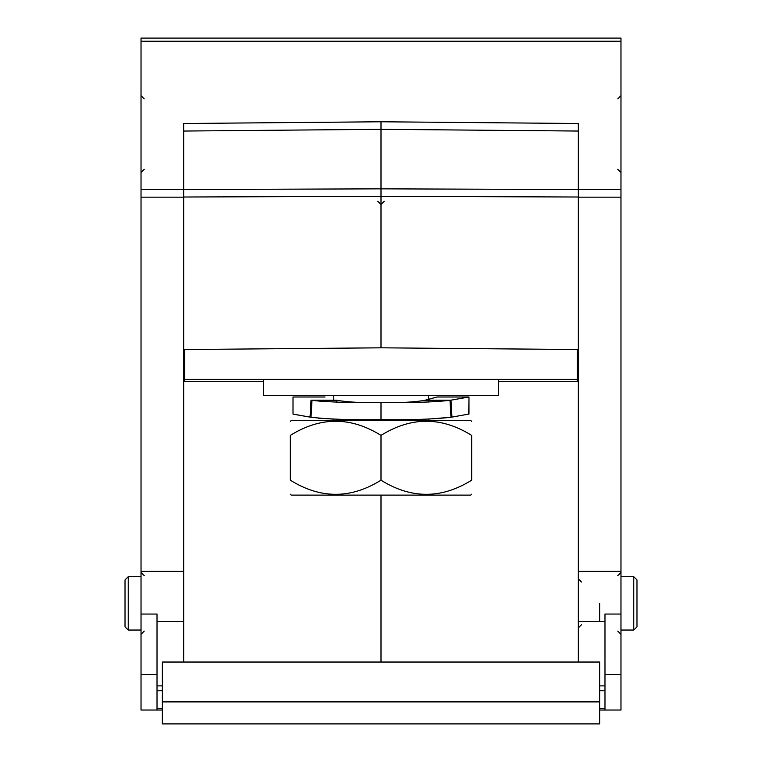 <?xml version="1.0" encoding="UTF-8"?>
<svg xmlns="http://www.w3.org/2000/svg" width="762" height="762" viewBox="0 0 762 762"><rect width="100%" height="100%" fill="white"/><g stroke="black" fill="none" stroke-linecap="round" stroke-linejoin="round"><path stroke-width="1.14" d="M290.341 494.214L291.246 495.119L470.754 495.119L471.659 494.214M381 435.397C350.777 416.566 320.564 416.566 290.341 435.397L290.341 480.193C290.341 499.024 290.341 499.024 290.341 480.193C290.341 499.024 290.341 499.024 290.341 480.193C320.564 499.024 350.777 499.024 381 480.193C411.223 499.024 441.436 499.024 471.659 480.193C471.659 499.024 471.659 499.024 471.659 480.193C471.659 499.024 471.659 499.024 471.659 480.193L471.659 435.397C441.436 416.566 411.223 416.566 381 435.397L381 480.193M290.341 435.397C290.341 416.566 290.341 416.566 290.341 435.397C290.341 416.566 290.341 416.566 290.341 435.397M471.659 435.397C471.659 416.566 471.659 416.566 471.659 435.397C471.659 416.566 471.659 416.566 471.659 435.397M471.659 421.367L470.754 420.462L291.246 420.462L290.341 421.367M263.681 379.4L263.681 395.402L498.319 395.402L498.319 379.4M577.244 349.529L577.244 379.4L184.756 379.4L184.756 381.533M184.756 349.529L184.756 379.4M577.244 379.4L577.244 381.533M183.69 662.035L183.69 123.501L381 121.777L381 129.321L578.31 131.045M157.02 621.506L183.69 621.506M162.354 662.035L162.354 723.9L599.646 723.9L599.646 662.035L162.354 662.035M381 121.777L578.31 123.501L578.31 571.386L620.973 571.386L620.973 38.1L141.027 38.1L141.027 710.032L157.02 710.032L141.027 710.032M381 495.119L381 662.035M263.681 381.533L183.69 381.533M578.31 381.533L498.319 381.533M578.31 571.386L578.31 662.035M604.98 621.506L578.31 621.506M604.98 710.032L620.973 710.032L620.973 614.048L604.98 614.048L604.98 710.032L599.646 710.032M620.973 614.048L620.973 571.386M620.973 576.71L633.774 576.71L633.774 630.041L636.975 626.84L636.975 579.911L636.975 603.38M578.31 349.539L381 347.815L381 196.301L183.69 197.015M183.69 349.539L381 347.815M578.31 197.015L381 196.301L381 188.843L578.31 189.548M183.69 131.045L381 129.321L381 188.843L183.69 189.548M599.646 603.38L599.646 621.506M162.354 710.032L157.02 710.032L157.02 614.048L141.027 614.048M183.69 571.386L141.027 571.386M125.025 603.38L125.025 626.84L128.226 630.041L128.226 576.71L125.025 579.911L125.025 603.38M183.69 209.188L183.69 211.588M578.31 211.588L578.31 209.188M337.452 400.374L311.01 400.202C287.074 396.011 287.074 396.011 311.01 400.202L336.804 400.221C321.069 395.983 321.069 395.983 336.804 400.221L337.452 400.374C348.539 402.222 363.055 402.955 381 402.555C398.945 402.955 413.461 402.222 424.548 400.374L436.988 397.002L468.982 397.002L468.687 414.128M314.03 417.69L311.01 417.262L312.001 400.345C329.708 402.222 352.711 402.955 381 402.555C409.308 402.955 432.311 402.222 449.999 400.345L468.982 397.002L468.982 414.061L450.99 417.262L428.244 419.119L428.244 420.462M450.98 417.262A89.668 6.763 -3.3 0 0 451.952 417.109L450.99 400.202L425.196 400.221M311.01 417.262C328.717 419.262 352.044 420.053 381 419.624C410.023 420.053 433.349 419.262 450.99 417.262L449.999 400.345L424.548 400.374M311.01 400.202L310.048 417.109C280.092 411.785 297.694 415.004 310.048 417.109A89.745 6.772 3.3 0 0 311.02 417.262M333.756 420.462L333.756 419.119L318.287 418.167M457.162 416.243L455.495 416.528M436.988 400.364L436.988 401.631M436.988 397.002L428.244 399.45L428.244 395.402M325.003 400.364L325.003 401.631L312.534 400.431M157.02 685.876L162.354 685.876M183.69 197.167L141.027 197.167M141.027 189.624L183.69 189.624M620.973 41.224L141.027 41.224M578.31 189.624L620.973 189.624M599.646 685.876L604.98 685.876M604.98 674.456L620.973 674.456M599.646 708.469L604.98 708.469M604.98 690.753L599.646 690.753M620.973 197.167L578.31 197.167M141.027 674.465L157.02 674.465M162.354 690.753L157.02 690.753M157.02 708.469L162.354 708.469M162.354 701.897L599.646 701.897M336.699 402.145L336.794 400.374M381 402.555L381 419.624M333.756 399.45L333.756 395.402M377.8 201.282L381 204.483L384.2 201.282M620.973 630.041L633.774 630.041M633.774 576.71L636.975 579.911M617.772 98.898L620.973 95.698M617.772 169.288L620.973 172.488M617.772 575.643L620.973 572.452M617.772 631.107L620.973 634.308M581.511 624.707L578.31 627.907M581.511 582.044L578.31 578.844M141.027 630.041L128.226 630.041M141.027 576.71L128.226 576.71M144.228 98.898L141.027 95.698M144.228 169.288L141.027 172.488M144.228 575.643L141.027 572.452M144.228 631.107L141.027 634.308M428.244 402.05L428.244 400.374M293.008 414.061L293.008 397.002L325.003 397.002"/></g></svg>
